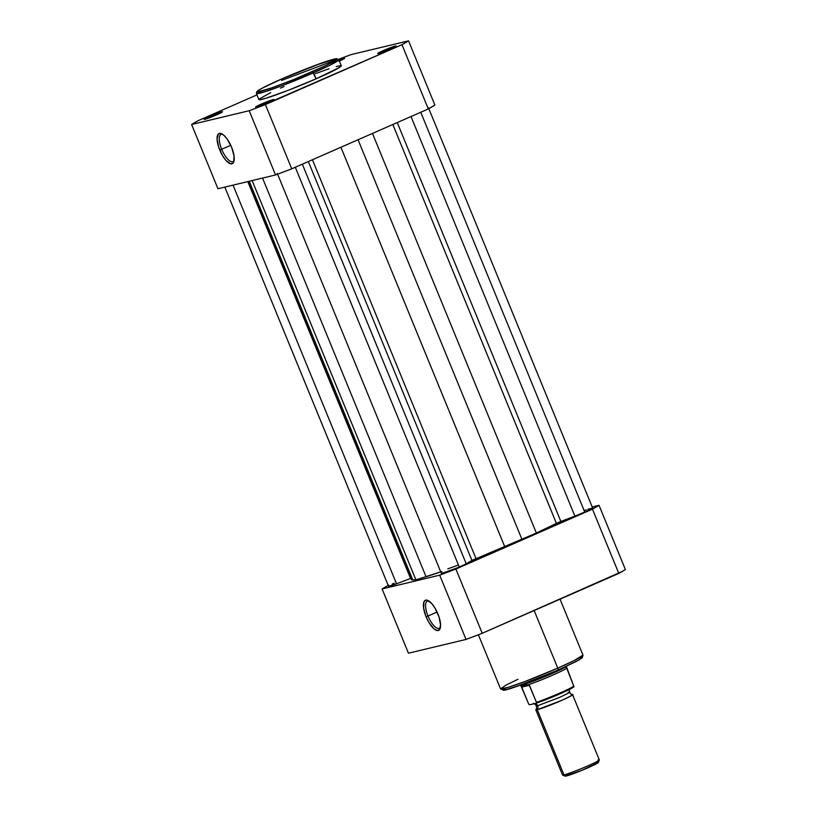 <?xml version="1.0" encoding="UTF-8"?>
<svg xmlns="http://www.w3.org/2000/svg" width="817" height="817" viewBox="0 0 817 817"><rect width="100%" height="100%" fill="white"/><g stroke="black" fill="none" stroke-linecap="round" stroke-linejoin="round"><path stroke-width="1.23" d="M261.205 104.127L262.002 105.025L261.205 104.127L256.303 106.986L268.354 102.411A9.937 0.603 157.7 0 1 255.619 107.068A9.937 0.603 157.7 0 1 261.205 104.127A9.937 0.603 157.7 0 1 273.981 99.541L261.205 104.127M383.265 50.613L384.061 51.512L383.265 50.613L378.363 53.473L390.414 48.897A9.937 0.603 157.7 0 1 377.679 53.554A9.937 0.603 157.7 0 1 383.265 50.613A9.937 0.603 157.7 0 1 396.041 46.028L383.265 50.613M209.744 116.443L210.541 117.352L209.744 116.443L204.842 119.302L216.893 114.737A9.937 0.603 157.7 0 1 204.148 119.384A9.937 0.603 157.7 0 1 209.744 116.443A9.937 0.603 157.7 0 1 222.51 111.858A9.937 0.603 157.7 0 1 216.893 114.737L221.795 111.868L209.744 116.443M222.653 134.325A14.859 5.423 -113.7 0 0 221.673 149.286L219.742 150.022A16.452 5.995 66.3 0 1 221.734 133.794A16.452 5.995 66.3 0 1 231.568 147.183L234.04 155.863L233.672 162.093L232.916 163.226L230.608 163.778L225.88 160.346L222.571 155.72L218.639 147.029L217.067 138.859L218.394 133.978L220.702 133.426L223.766 135.183L227.116 138.982L231.568 147.183A16.452 5.995 66.3 0 1 233.887 161.521A16.452 5.995 66.3 0 1 219.742 150.022L221.673 149.286A14.859 5.423 66.3 0 1 221.05 134.397A14.859 5.423 66.3 0 1 222.653 134.325M270.754 92.587L259.04 99.163L259.714 99.745L265.954 98.254L288.37 90.268L316.087 78.841L312.574 71.62C302.443 76.185 272.265 88.491 260.276 91.453C249.297 93.986 270.172 83.906 281.559 79.045C291.689 74.48 321.867 62.174 333.857 59.202C344.835 56.669 323.961 66.749 312.574 71.62L313.605 72.784L329.802 65.299L338.789 59.723A44.526 2.717 157.7 0 1 313.605 72.784L316.087 78.841A44.526 2.717 -22.3 0 0 341.281 65.779L338.789 59.723L336.767 58.681C336.042 58.671 334.082 58.753 321.949 62.94L281.528 79.055L315.668 65.217L336.175 58.783L336.992 59.008L335.348 60.509L325.472 65.728L293.405 79.657L271.938 87.807L257.958 91.872L257.314 91.3L261.736 88.43L281.518 79.055C269.61 84.294 261.818 88.124 258.141 90.554L256.65 91.841L256.395 93.516L263.922 92.055L281.487 85.897L313.605 72.784A44.526 2.717 157.7 0 1 256.395 93.516L258.877 99.572A44.526 2.717 -22.3 0 0 316.087 78.841L339.596 67.372L341.067 65.626L336.298 66.483M336.359 59.784L281.579 80.444M230.751 145.303L221.673 149.286L230.751 145.303M217.955 188.747L275.543 174.961L291.74 168.823L428.312 108.947L434.899 105.107L408.551 40.85L401.964 44.69L257.161 107.711L249.195 110.714L191.607 124.501L198.194 120.65L256.957 94.895L198.194 120.65A123.05 7.506 157.7 0 0 191.607 124.501L217.955 188.747L275.543 174.961L249.195 110.714L191.607 124.501L217.955 188.747M350.963 54.637L408.551 40.85L350.963 54.637L338.555 59.324A123.05 7.506 157.7 0 1 350.963 54.637M338.953 61.224L344.57 58.313L338.841 60.06M390.414 48.897L396.041 45.997A9.937 0.603 157.7 0 1 390.414 48.897M268.354 102.411L273.981 99.511A9.937 0.603 157.7 0 1 268.354 102.411M284.071 86.51L280.425 88.124M329.037 68.761L315.607 73.612M265.392 104.566L401.964 44.69L428.312 108.947L291.74 168.823L265.392 104.566A123.05 7.506 157.7 0 1 249.195 110.714L275.543 174.961A123.05 7.506 -22.3 0 0 291.74 168.823L265.392 104.566M234.122 160.489A14.859 5.423 66.3 0 1 232.978 161.613A14.859 5.423 66.3 0 1 221.673 149.286A14.859 5.423 -113.7 0 0 234.122 160.489M338.922 60.029A9.937 0.603 157.7 0 1 344.57 58.344A9.937 0.603 157.7 0 1 339.341 61.05M428.312 108.947A123.05 7.506 -22.3 0 0 434.899 105.107L408.551 40.85A123.05 7.506 157.7 0 1 401.964 44.69L428.312 108.947M428.476 107.813L592.621 508.021L586.432 511.36L574.892 516.14L411.002 116.535L574.892 516.14L556.408 523.38L536.361 533.031L372.47 133.426L536.361 533.031L471.93 560.442L308.336 161.552L471.93 560.442L476.015 558.614L312.431 159.754L476.015 558.614A85.479 5.219 -22.3 0 0 504.804 546.869L522.053 539.598L358.06 139.748L522.053 539.598L536.361 533.031A85.479 5.219 -22.3 0 0 556.408 523.38L560.86 521.46L397.256 122.56L560.86 521.46L574.892 516.14A13.92 0.848 -22.3 0 0 584.747 512.106L420.755 112.266L584.747 512.106A13.92 0.848 -22.3 0 0 592.621 508.021L587.852 509.287M466.221 563.781L302.331 164.176L466.221 563.781L471.93 560.442L466.221 563.781A13.92 0.848 -22.3 0 1 459.297 567.1L295.305 167.26L459.297 567.1L466.221 563.781M248.225 181.507L411.482 579.57A85.479 5.219 -22.3 0 0 412.748 579.927L415.904 579.866L252.136 180.567L415.904 579.866L426.055 576.741L262.543 178.075L426.055 576.741A85.479 5.219 -22.3 0 0 441.813 571.481M441.415 573.585A13.92 0.848 -22.3 0 0 459.297 567.1L441.435 573.605L277.28 173.378M504.804 546.869L340.914 147.264L504.804 546.869M556.408 523.38L392.824 124.511L556.408 523.38M396.541 583.798L233.039 185.142L396.541 583.798L410.573 578.477L396.541 583.798A13.92 0.848 -22.3 0 1 388.524 586.249L396.541 583.798M247.806 181.609L410.573 578.477L247.806 181.609M411.799 578.773L411.462 579.427L412.748 579.927L249.246 181.262L412.748 579.927L415.904 579.866L440.874 571.818M447.808 568.867A79.515 4.851 -22.3 0 0 458.429 564.976A79.515 4.851 -22.3 0 1 447.808 568.867M442.365 572.829L441.783 573.197M586.289 509.839L584.594 510.472M394.172 583.154L392.231 584.063M410.573 578.477L411.135 578.262M427.996 616.008A14.859 5.423 -113.7 0 0 440.445 627.211A14.859 5.423 66.3 0 1 439.311 628.334A14.859 5.423 66.3 0 1 427.996 616.008L437.085 612.025L427.996 616.008A14.859 5.423 66.3 0 1 427.373 601.118A14.859 5.423 66.3 0 1 428.976 601.046A14.859 5.423 -113.7 0 0 427.996 616.008L426.076 616.733L427.996 616.008M437.902 613.904A16.452 5.995 66.3 0 1 440.22 628.242A16.452 5.995 66.3 0 1 426.076 616.733L423.604 608.062L423.972 601.823L425.759 600.127L427.025 600.148L431.764 603.579L435.073 608.195L439.005 616.896L440.577 625.056L439.25 629.948L436.942 630.499L433.878 628.743L428.905 622.442L426.076 616.733A16.452 5.995 66.3 0 1 428.057 600.515A16.452 5.995 66.3 0 1 437.902 613.904M560.043 599.167L582.97 655.071L573.973 660.657L557.776 668.143A1.991 0.725 66.3 0 1 557.868 670.124A1.991 0.725 66.3 0 1 557.817 670.144A1.991 0.725 -113.7 0 0 557.868 670.124A1.991 0.725 -113.7 0 0 557.776 668.143A44.526 2.717 -22.3 0 0 582.97 655.071L582.368 657.644L576.087 661.576L557.868 670.134C534.972 680.295 505.59 690.886 503.486 690.253L500.566 688.864A44.526 2.717 -22.3 0 0 557.776 668.143L534.155 610.524L557.776 668.143L525.668 681.245L508.092 687.414L500.566 688.864L506.04 685.095L517.917 679.315M388.177 585.401A123.05 7.506 157.7 0 0 382.101 588.955L408.449 653.212L466.037 639.425L439.689 575.168L382.101 588.955L408.449 653.212L466.037 639.425L482.234 633.287L622.411 571.369L625.393 569.561L599.045 505.315L592.182 506.959L599.045 505.315L592.458 509.154L447.655 572.176L439.689 575.168L382.101 588.955L388.688 585.115M592.458 509.154L455.876 569.03L482.234 633.287L618.806 573.411L592.458 509.154L618.806 573.411A123.05 7.506 -22.3 0 0 625.393 569.561L599.045 505.315A123.05 7.506 157.7 0 1 592.458 509.154M561.299 668.602L578.987 659.973L581.888 657.716L580.121 657.624M504.773 688.425L503.149 689.905L504.916 689.997L514.853 687.097L554.192 671.717M504.906 688.333L505.56 689.865L521.726 684.687L557.817 670.144M482.234 633.287L455.876 569.03A123.05 7.506 157.7 0 1 439.689 575.168L466.037 639.425A123.05 7.506 -22.3 0 0 482.234 633.287M597.891 760.045A19.884 1.215 157.7 0 1 599.321 760.024A19.884 1.215 157.7 0 1 584.257 767.418A19.884 1.215 157.7 0 1 563.985 774.914A19.884 1.215 157.7 0 1 562.607 775.078L565.129 776.13A17.943 1.093 -22.3 0 0 566.375 775.976L563.985 774.914L537.239 709.697A19.884 1.215 157.7 0 1 535.799 709.81L562.545 775.027A19.884 1.215 -22.3 0 0 563.985 774.914A19.884 1.215 -22.3 0 0 584.809 767.183A19.884 1.215 -22.3 0 0 599.331 759.943L572.584 694.716A19.884 1.215 157.7 0 0 571.144 694.828C575.485 693.602 572.217 695.502 561.34 700.547L537.239 709.697L535.85 709.646C536.473 709.646 536.626 708.38 536.32 705.837L537.617 705.735A4.034 3.748 -103.5 0 1 537.239 709.697A4.034 3.748 76.5 0 0 537.617 705.735L559.308 697.514C569.102 692.969 572.043 691.253 568.132 692.356C572.043 691.253 569.102 692.969 559.308 697.514L537.617 705.735A4.034 3.748 76.5 0 0 535.278 703.447A4.034 3.748 -103.5 0 1 537.617 705.735L536.32 705.837C534.757 703.815 533.756 703.018 533.307 703.457M572.441 694.644C571.992 695.083 570.991 694.287 569.429 692.265L568.132 692.356M521.389 686.433L520.991 685.534L521.512 686.597L529.069 684.789L521.512 686.597L521.746 687.128L529.457 685.279L521.746 687.128L528.752 704.203L529.753 704.765L528.752 704.203L521.011 685.943L522.083 684.932A24.847 1.511 157.7 0 1 520.419 685.157A24.847 1.511 -22.3 0 0 522.083 684.932L529.069 684.789L536.463 702.354L536.054 703.253L529.753 704.765L536.054 703.253M538.505 702.416L553.763 696.482M556.959 695.134L562.913 692.53M565.538 691.315L573.81 686.443M566.283 667.152L573.82 686.26L566.273 666.243M520.991 685.534L528.374 684.758A24.357 1.491 -22.3 0 0 552.69 675.148A24.357 1.491 -22.3 0 0 566.467 668.061A24.357 1.491 157.7 0 1 552.69 675.148A24.357 1.491 157.7 0 1 528.374 684.758L529.457 685.279L536.463 702.354A24.357 1.491 -22.3 0 0 560.013 693.01A24.357 1.491 -22.3 0 0 573.759 686.004A24.357 1.491 157.7 0 1 560.013 693.01A24.357 1.491 157.7 0 1 536.463 702.354L536.248 703.182M566.222 666.376A24.847 1.511 157.7 0 1 547.124 675.69A24.847 1.511 157.7 0 1 522.083 684.932A24.847 1.511 -22.3 0 0 547.124 675.69A24.847 1.511 -22.3 0 0 566.222 666.376M565.068 776.058L581.775 770.411L598.279 762.486M597.942 762.394L596.972 762.557M572.584 694.716A19.884 1.215 157.7 0 1 558.062 701.966A19.884 1.215 157.7 0 1 537.239 709.697L563.985 774.914L566.375 775.976A17.943 1.093 -22.3 0 0 584.666 769.206A17.943 1.093 -22.3 0 0 598.269 762.537L599.321 760.024M536.187 703.212A23.56 1.44 -22.3 0 0 560.115 693.776A23.56 1.44 -22.3 0 0 573.35 686.903M224.818 187.103L388.524 586.249M500.566 688.864L478.374 634.758M569.347 689.477L569.429 692.265M521.144 686.168L520.296 685.095M573.779 686.576C575.005 686.515 571.655 688.374 563.72 692.162L536.126 703.243"/></g></svg>
